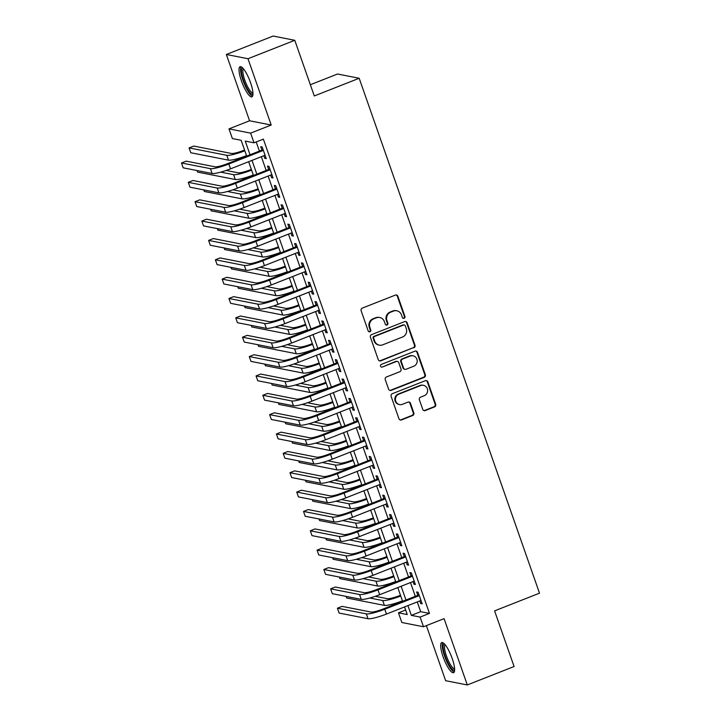 <?xml version="1.0" encoding="UTF-8"?>
<svg xmlns="http://www.w3.org/2000/svg" width="721" height="721" viewBox="0 0 721 721"><rect width="100%" height="100%" fill="white"/><g stroke="black" fill="none" stroke-linecap="round" stroke-linejoin="round"><path stroke-width="1.08" d="M404.12 318.294A1.424 1.361 101.1 0 0 404.941 316.456L397.866 296.268A2.037 1.947 101.1 0 0 395.369 295.087L362.303 308.11A2.037 1.947 101.1 0 0 361.131 310.733L368.197 330.921A1.424 1.361 101.1 0 0 369.954 331.75A1.424 1.361 101.1 0 0 370.774 329.912L369.855 327.298A6.516 6.246 101.1 0 1 373.604 318.907L376.362 317.817A6.516 6.246 101.1 0 1 384.365 321.584L385.284 324.198A1.424 1.361 101.1 0 0 387.033 325.018A1.424 1.361 101.1 0 0 387.853 323.179L386.943 320.575A6.516 6.246 101.1 0 1 390.692 312.175L393.441 311.093A6.516 6.246 101.1 0 1 401.453 314.852L402.363 317.465A1.424 1.361 101.1 0 0 404.12 318.294M403.093 318.267A1.424 1.361 101.1 0 0 404.355 316.339L397.28 296.151A2.037 1.947 101.1 0 0 396.126 294.961M368.927 331.723A1.424 1.361 101.1 0 0 370.188 329.794L369.269 327.181L369.855 327.298M386.005 325A1.424 1.361 101.1 0 0 387.267 323.071L386.357 320.457L386.943 320.575M452.22 658.552A16.177 3.966 -111.5 0 0 441.73 642.6A16.177 3.966 -111.5 0 0 443.1 656.768A16.177 3.966 -111.5 0 0 453.59 672.711A16.177 3.966 -111.5 0 0 452.22 658.552M250.547 82.663A16.177 3.966 -111.5 0 0 240.057 66.711A16.177 3.966 -111.5 0 0 241.427 80.869A16.177 3.966 -111.5 0 0 251.917 96.821A16.177 3.966 -111.5 0 0 250.547 82.663M422.749 409.384A2.037 1.947 101.1 0 0 425.246 410.564L434.529 406.905A2.037 1.947 101.1 0 0 435.7 404.283L427.841 381.869A2.037 1.947 101.1 0 0 425.345 380.688L392.278 393.711A2.037 1.947 101.1 0 0 391.106 396.334L398.956 418.757A2.037 1.947 101.1 0 0 401.462 419.937L412.664 415.521A2.037 1.947 101.1 0 0 413.836 412.899L410.474 403.3A2.037 1.947 101.1 0 0 407.978 402.12L402.417 404.31A5.444 5.218 101.1 0 1 395.423 399.713A5.444 5.218 101.1 0 1 398.857 394.144L420.622 385.573A5.444 5.218 101.1 0 1 427.616 390.169A5.444 5.218 101.1 0 1 424.182 395.739L420.559 397.172A2.037 1.947 101.1 0 0 419.388 399.795L422.749 409.384M417.27 601.927L420.685 611.669L429.464 613.391L420.1 617.077L423.497 626.756L401.849 622.511L398.461 612.832L407.239 614.553L404.562 606.929M294.781 40.304L247.997 58.725L226.349 54.481L273.142 36.05L294.781 40.304L314.275 95.956L359.184 78.265L539.506 593.176L494.588 610.867L514.082 666.519L467.298 684.95L444.082 618.654L423.497 626.756M226.349 54.481L249.574 120.777L271.213 125.03L247.997 58.725M271.213 125.03L250.629 133.142L254.017 142.812L245.248 141.091L250.043 154.781M429.464 613.391L263.372 139.135L254.017 142.812M413.827 347.819A2.037 1.947 101.1 0 0 414.999 345.197L407.149 322.774A2.037 1.947 101.1 0 0 404.652 321.593L371.585 334.616A2.037 1.947 101.1 0 0 370.414 337.239L378.264 359.662A2.037 1.947 101.1 0 0 380.769 360.842L413.25 347.702A2.037 1.947 101.1 0 0 414.422 345.08L406.563 322.657A2.037 1.947 101.1 0 0 405.409 321.467M417.495 352.317L425.345 374.74A2.037 1.947 101.1 0 1 424.182 377.362L391.115 390.385A2.037 1.947 101.1 0 1 388.61 389.214L385.248 379.616A2.037 1.947 101.1 0 1 386.42 376.993L399.831 371.712A2.037 1.947 101.1 0 0 401.002 369.089L398.776 362.717A2.037 1.947 101.1 0 0 396.271 361.545L382.31 367.043A1.424 1.361 101.1 0 1 380.481 365.835A1.424 1.361 101.1 0 1 381.382 364.384L414.999 351.145A2.037 1.947 101.1 0 1 417.495 352.317L416.909 352.199L424.768 374.623L425.345 374.74M426.363 625.63L445.65 680.696L467.298 684.95M263.868 155.709L264.787 158.341L266.256 158.62L262.183 147.012L260.723 146.724L261.912 150.112M270.645 175.068L271.574 177.69L273.034 177.979L268.969 166.371L267.5 166.082L268.69 169.471M277.432 194.427L278.351 197.049L279.811 197.338L275.746 185.721L274.277 185.441L275.467 188.821M284.209 213.776L285.128 216.408L286.588 216.697L282.524 205.079L281.064 204.791L282.244 208.18M290.987 233.135L291.906 235.767L293.366 236.055L289.301 224.438L287.841 224.15L289.022 227.539M297.764 252.494L298.683 255.126L300.152 255.414L296.079 243.797L294.619 243.509L295.808 246.897M304.541 271.853L305.461 274.485L306.93 274.773L302.856 263.156L301.396 262.868L302.586 266.256M311.319 291.212L312.247 293.844L313.707 294.123L309.642 282.515L308.173 282.226L309.363 285.615M318.105 310.571L319.024 313.193L320.485 313.482L316.42 301.874L314.951 301.585L316.14 304.974M324.883 329.93L325.802 332.552L327.262 332.841L323.197 321.224L321.737 320.944L322.918 324.324M331.66 349.288L332.579 351.911L334.039 352.199L329.975 340.582L328.515 340.294L329.695 343.683M338.437 368.638L339.357 371.27L340.826 371.558L336.752 359.941L335.292 359.653L336.482 363.042M345.215 387.997L346.134 390.629L347.603 390.917L343.529 379.3L342.069 379.012L343.259 382.4M351.992 407.356L352.92 409.988L354.381 410.276L350.316 398.659L348.847 398.371L350.036 401.759M358.779 426.715L359.698 429.346L361.158 429.635L357.093 418.018L355.633 417.729L356.814 421.118M365.556 446.074L366.475 448.705L367.935 448.985L363.871 437.377L362.411 437.088L363.591 440.477M372.333 465.433L373.253 468.055L374.713 468.344L370.648 456.735L369.188 456.447L370.369 459.836M379.111 484.791L380.03 487.414L381.499 487.702L377.425 476.085L375.965 475.806L377.155 479.186M385.888 504.141L386.807 506.773L388.277 507.061L384.203 495.444L382.743 495.156L383.933 498.544M392.675 523.5L393.594 526.132L395.054 526.42L390.989 514.803L389.52 514.515L390.71 517.903M399.452 542.859L400.371 545.491L401.831 545.779L397.767 534.162L396.307 533.873L397.487 537.262M406.229 562.218L407.149 564.849L408.609 565.138L404.544 553.521L403.084 553.232L404.265 556.621M413.007 581.577L413.926 584.208L415.386 584.497L411.321 572.88L409.861 572.591L411.051 575.98M256.198 141.956L259.398 151.104M261.353 156.7L266.175 170.453M268.14 176.059L272.953 189.812M274.917 195.409L279.73 209.171M281.695 214.768L286.516 228.53M288.472 234.127L293.294 247.889M295.25 253.486L300.071 267.248M302.027 272.844L306.849 286.607M308.813 292.203L313.626 305.956M315.591 311.562L320.403 325.315M322.368 330.912L327.19 344.674M329.146 350.271L333.967 364.033M335.923 369.63L340.745 383.392M342.7 388.989L347.522 402.751M349.487 408.347L354.299 422.109M356.264 427.706L361.077 441.468M363.042 447.065L367.863 460.818M369.819 466.424L374.641 480.177M376.596 485.774L381.418 499.536M383.374 505.133L388.195 518.895M390.16 524.491L394.973 538.254M396.938 543.85L401.75 557.612M403.715 563.209L408.537 576.971M410.492 582.568L415.314 596.33M419.784 600.935L420.704 603.567L422.173 603.847L418.099 592.238L416.639 591.95L417.829 595.339M359.184 78.265L337.536 74.011L310.336 84.727M405.644 610.002L398.461 612.832M246.69 156.106L241.147 140.289L232.378 138.567L228.99 128.888L250.629 133.142M249.574 120.777L228.99 128.888M407.915 605.613L411.33 615.355L420.1 617.077M251.999 160.386L256.82 174.14M258.776 179.736L263.598 193.498M265.562 199.095L270.375 212.857M272.34 218.454L277.152 232.216M279.117 237.813L283.939 251.575M285.895 257.172L290.716 270.934M292.672 276.531L297.494 290.293M299.449 295.889L304.271 309.642M306.236 315.248L311.048 329.001M313.013 334.598L317.826 348.36M319.791 353.957L324.612 367.719M326.568 373.316L331.39 387.078M333.345 392.675L338.167 406.437M340.123 412.033L344.944 425.796M346.909 431.392L351.722 445.154M353.687 450.751L358.499 464.504M360.464 470.11L365.286 483.863M367.241 489.46L372.063 503.222M374.019 508.819L378.84 522.581M380.796 528.178L385.618 541.94M387.583 547.536L392.395 561.298M394.36 566.895L399.173 580.657M401.137 586.254L405.959 600.007M402.606 601.332L397.785 587.57M395.829 581.973L391.007 568.211M389.043 562.614L384.23 548.852M382.265 543.255L377.453 529.502M375.488 523.897L370.666 510.144M368.71 504.547L363.889 490.785M361.933 485.188L357.111 471.426M355.156 465.829L350.334 452.067M348.369 446.47L343.556 432.708M341.592 427.111L336.779 413.349M334.814 407.753L329.993 393.99M328.037 388.394L323.215 374.641M321.26 369.035L316.438 355.282M314.482 349.685L309.66 335.923M307.696 330.326L302.883 316.564M300.918 310.967L296.106 297.205M294.141 291.608L289.319 277.846M287.364 272.25L282.542 258.488M280.586 252.891L275.764 239.138M273.809 233.532L268.987 219.779M267.022 214.182L262.21 200.42M260.245 194.823L255.432 181.061M253.468 175.464L248.646 161.702M420.685 611.669L411.33 615.355M264.787 158.341L265.986 157.863M271.574 177.69L272.763 177.222M278.351 197.049L279.55 196.581M285.128 216.408L286.327 215.939M291.906 235.767L293.105 235.298M298.683 255.126L299.882 254.657M305.461 274.485L306.659 274.007M312.247 293.844L313.437 293.366M319.024 313.193L320.223 312.725M325.802 332.552L327.001 332.084M332.579 351.911L333.778 351.442M339.357 371.27L340.555 370.801M346.134 390.629L347.333 390.16M352.92 409.988L354.11 409.519M359.698 429.346L360.897 428.869M366.475 448.705L367.674 448.228M373.253 468.055L374.451 467.587M380.03 487.414L381.229 486.945M386.807 506.773L388.006 506.304M393.594 526.132L394.784 525.663M400.371 545.491L401.57 545.022M407.149 564.849L408.347 564.372M413.926 584.208L415.125 583.731M420.704 603.567L421.902 603.089M396.829 310.778L396.244 310.661A6.516 6.246 101.1 0 0 392.855 310.976L393.441 311.093M386.357 320.457A6.516 6.246 101.1 0 1 390.106 312.058L392.855 310.976M379.751 317.501L379.165 317.393A6.516 6.246 101.1 0 0 375.776 317.7L376.362 317.817M369.269 327.181A6.516 6.246 101.1 0 1 373.018 318.79L375.776 317.7M379.417 360.861A2.037 1.947 101.1 0 0 380.183 360.725L413.25 347.702M405.31 325.874A1.424 1.361 101.1 0 0 403.562 325.054L374.532 336.482A1.424 1.361 101.1 0 0 373.712 338.32L374.686 341.078A6.516 6.246 101.1 0 0 382.689 344.836L402.525 337.022A6.516 6.246 101.1 0 0 406.274 328.632L405.31 325.874M404.301 324.982L403.715 324.865A1.424 1.361 101.1 0 0 402.976 324.937L403.562 325.054M379.3 345.152L378.723 345.035A6.516 6.246 101.1 0 1 374.1 340.961L373.136 338.203A1.424 1.361 101.1 0 1 373.956 336.365L402.976 324.937M389.773 390.403A2.037 1.947 101.1 0 0 390.53 390.268L423.597 377.245A2.037 1.947 101.1 0 0 424.768 374.623M397.334 361.446L396.748 361.329A2.037 1.947 101.1 0 0 395.685 361.428L382.31 367.043M413.746 366.232A5.444 5.218 101.1 0 0 413.016 355.804A5.444 5.218 101.1 0 0 410.186 356.066L402.516 359.085A2.037 1.947 101.1 0 0 401.345 361.708L403.58 368.07A2.037 1.947 101.1 0 0 406.076 369.251L413.746 366.232M413.016 355.804L412.43 355.687A5.444 5.218 101.1 0 0 409.6 355.949L410.186 356.066M405.022 369.35L404.436 369.233A2.037 1.947 101.1 0 1 402.994 367.953L400.759 361.591A2.037 1.947 101.1 0 1 401.93 358.968L409.6 355.949M416.909 352.199A2.037 1.947 101.1 0 0 415.756 351.01M423.452 385.311L422.866 385.194A5.444 5.218 101.1 0 0 420.037 385.456L420.622 385.573M399.587 404.571L399.001 404.463A5.444 5.218 101.1 0 1 398.271 394.036L420.037 385.456M400.119 419.946A2.037 1.947 101.1 0 0 400.876 419.82L412.079 415.404A2.037 1.947 101.1 0 0 413.25 412.782L409.889 403.183A2.037 1.947 101.1 0 0 408.735 401.994M423.903 410.582A2.037 1.947 101.1 0 0 424.66 410.447L433.943 406.797A2.037 1.947 101.1 0 0 435.114 404.175L427.256 381.751A2.037 1.947 101.1 0 0 426.102 380.553M244.563 150.04L243.752 150.356A10.373 1.559 160.7 0 1 231.468 153.465L193.769 146.066L189.091 147.904L226.791 155.312A15.556 2.334 -19.3 0 0 244.825 150.797M189.091 147.904L190.786 152.744L228.485 160.152A15.556 2.334 -19.3 0 0 246.519 155.637M263.102 149.635L227.385 163.712A10.373 1.559 160.7 0 1 215.101 166.821L186.171 161.144L181.494 162.982L210.424 168.66A15.556 2.334 -19.3 0 0 228.845 164L263.372 150.401M181.494 162.982L183.188 167.822L212.118 173.5A15.556 2.334 -19.3 0 0 230.54 168.84L265.067 155.24M252.972 93.955A14.005 3.434 68.5 0 1 243.536 80.401A14.005 3.434 68.5 0 1 242.788 68.098M243.464 68.865A12.969 3.172 -111.5 0 0 244.761 80.094A12.969 3.172 -111.5 0 0 252.945 92.928M241.003 66.756A16.078 3.938 -111.5 0 0 242.95 80.292A16.078 3.938 -111.5 0 0 252.584 96.145M454.645 669.845A14.005 3.434 68.5 0 1 447.308 661.454A14.005 3.434 68.5 0 1 443.226 645.367A14.005 3.434 68.5 0 1 444.46 643.988M445.136 644.754A12.969 3.172 -111.5 0 0 444.596 645.863A12.969 3.172 -111.5 0 0 447.867 659.625A12.969 3.172 -111.5 0 0 454.618 668.818M442.685 642.654A16.078 3.938 -111.5 0 0 442.343 643.637A16.078 3.938 -111.5 0 0 446.038 659.841A16.078 3.938 -111.5 0 0 454.257 672.035M251.341 169.39L250.529 169.714A10.373 1.559 160.7 0 1 238.254 172.824L226.151 170.444M220.689 172.139L233.577 174.662A15.556 2.334 -19.3 0 0 251.611 170.147M197.022 170.535L197.563 172.103L235.271 179.502A15.556 2.334 -19.3 0 0 253.305 174.987M258.118 188.749L257.316 189.073A10.373 1.559 160.7 0 1 245.032 192.183L232.928 189.803M227.466 191.489L240.354 194.021A15.556 2.334 -19.3 0 0 258.388 189.506M203.8 189.893L204.349 191.462L242.049 198.861A15.556 2.334 -19.3 0 0 260.083 194.346M264.904 208.108L264.093 208.432A10.373 1.559 160.7 0 1 251.809 211.541L239.705 209.162M234.244 210.847L247.132 213.38A15.556 2.334 -19.3 0 0 265.166 208.865M210.577 209.252L211.127 210.82L248.826 218.22A15.556 2.334 -19.3 0 0 266.86 213.704M271.682 227.466L270.871 227.782A10.373 1.559 160.7 0 1 258.587 230.9L246.483 228.521M241.021 230.206L253.909 232.739A15.556 2.334 -19.3 0 0 271.943 228.224M217.354 228.611L217.904 230.17L255.604 237.579A15.556 2.334 -19.3 0 0 273.638 233.063M269.888 168.993L234.163 183.071A10.373 1.559 160.7 0 1 221.879 186.18L192.958 180.493L188.271 182.341L217.201 188.019A15.556 2.334 -19.3 0 0 235.623 183.35L270.15 169.75M188.271 182.341L189.965 187.181L218.896 192.858A15.556 2.334 -19.3 0 0 237.317 188.19L271.844 174.59M276.666 188.352L240.94 202.421A10.373 1.559 160.7 0 1 228.656 205.539L199.735 199.852L195.058 201.7L223.979 207.378A15.556 2.334 -19.3 0 0 242.4 202.709L276.927 189.109M195.058 201.7L196.752 206.539L225.673 212.217A15.556 2.334 -19.3 0 0 244.095 207.549L278.621 193.949M283.443 207.711L247.718 221.78A10.373 1.559 160.7 0 1 235.434 224.898L206.512 219.211L201.835 221.059L230.756 226.736A15.556 2.334 -19.3 0 0 249.178 222.068L283.704 208.468M201.835 221.059L203.529 225.898L232.45 231.576A15.556 2.334 -19.3 0 0 250.881 226.908L285.408 213.308M290.221 227.07L254.495 241.138A10.373 1.559 160.7 0 1 242.22 244.248L213.29 238.57L208.612 240.417L237.542 246.095A15.556 2.334 -19.3 0 0 255.964 241.427L290.491 227.827M208.612 240.417L210.307 245.248L239.237 250.935A15.556 2.334 -19.3 0 0 257.658 246.267L292.185 232.667M278.459 246.825L277.648 247.141A10.373 1.559 160.7 0 1 265.364 250.25L253.269 247.88M247.799 249.565L260.687 252.098A15.556 2.334 -19.3 0 0 278.721 247.582M224.132 247.97L224.682 249.529L262.381 256.937A15.556 2.334 -19.3 0 0 280.415 252.422M296.998 246.429L261.281 260.497A10.373 1.559 160.7 0 1 248.997 263.607L220.067 257.929L215.39 259.767L244.32 265.454A15.556 2.334 -19.3 0 0 262.741 260.786L297.268 247.186M215.39 259.767L217.084 264.607L246.014 270.294A15.556 2.334 -19.3 0 0 264.436 265.625L298.963 252.026M285.237 266.184L284.425 266.5A10.373 1.559 160.7 0 1 272.15 269.609L260.047 267.239M254.576 268.924L267.464 271.457A15.556 2.334 -19.3 0 0 285.498 266.941M230.909 267.329L231.459 268.888L269.158 276.296A15.556 2.334 -19.3 0 0 287.201 271.781M303.784 265.788L268.059 279.856A10.373 1.559 160.7 0 1 255.775 282.965L226.845 277.288L222.167 279.126L251.097 284.813A15.556 2.334 -19.3 0 0 269.519 280.145L304.046 266.545M222.167 279.126L223.861 283.966L252.792 289.653A15.556 2.334 -19.3 0 0 271.213 284.984L305.74 271.384M292.014 285.543L291.203 285.858A10.373 1.559 160.7 0 1 278.928 288.968L266.824 286.598M261.363 288.283L274.25 290.815A15.556 2.334 -19.3 0 0 292.284 286.3M237.696 286.688L238.236 288.247L275.945 295.655A15.556 2.334 -19.3 0 0 293.979 291.14M310.562 285.137L274.836 299.215A10.373 1.559 160.7 0 1 262.552 302.324L233.631 296.646L228.945 298.485L257.875 304.163A15.556 2.334 -19.3 0 0 276.296 299.503L310.823 285.904M228.945 298.485L230.639 303.325L259.569 309.003A15.556 2.334 -19.3 0 0 277.991 304.343L312.517 290.743M298.791 304.893L297.989 305.217A10.373 1.559 160.7 0 1 285.705 308.327L273.601 305.947M268.14 307.642L281.028 310.174A15.556 2.334 -19.3 0 0 299.062 305.659M244.473 306.037L245.023 307.606L282.722 315.014A15.556 2.334 -19.3 0 0 300.756 310.499M317.339 304.496L281.614 318.574A10.373 1.559 160.7 0 1 269.33 321.683L240.408 316.005L235.731 317.844L264.652 323.522A15.556 2.334 -19.3 0 0 283.074 318.862L317.6 305.253M235.731 317.844L237.425 322.684L266.346 328.361A15.556 2.334 -19.3 0 0 284.768 323.693L319.295 310.093M305.578 324.252L304.767 324.576A10.373 1.559 160.7 0 1 292.483 327.685L280.379 325.306M274.917 327.001L287.805 329.524A15.556 2.334 -19.3 0 0 305.839 325.009M251.25 325.396L251.8 326.964L289.5 334.364A15.556 2.334 -19.3 0 0 307.534 329.848M312.355 343.611L311.544 343.935A10.373 1.559 160.7 0 1 299.26 347.044L287.156 344.665M281.695 346.35L294.583 348.883A15.556 2.334 -19.3 0 0 312.617 344.368M258.028 344.755L258.578 346.323L296.277 353.723A15.556 2.334 -19.3 0 0 314.311 349.207M319.133 362.969L318.322 363.285A10.373 1.559 160.7 0 1 306.037 366.403L293.943 364.024M288.472 365.709L301.36 368.242A15.556 2.334 -19.3 0 0 319.394 363.726M264.805 364.114L265.355 365.682L303.054 373.081A15.556 2.334 -19.3 0 0 321.088 368.566M325.91 382.328L325.099 382.644A10.373 1.559 160.7 0 1 312.824 385.762L300.72 383.383M295.25 385.068L308.137 387.601A15.556 2.334 -19.3 0 0 326.18 383.085M271.583 383.473L272.132 385.032L309.832 392.44A15.556 2.334 -19.3 0 0 327.875 387.925M332.687 401.687L331.876 402.003A10.373 1.559 160.7 0 1 319.601 405.112L307.497 402.742M302.036 404.427L314.924 406.959A15.556 2.334 -19.3 0 0 332.958 402.444M278.369 402.832L278.91 404.391L316.618 411.799A15.556 2.334 -19.3 0 0 334.652 407.284M339.465 421.046L338.663 421.361A10.373 1.559 160.7 0 1 326.379 424.471L314.275 422.1M308.813 423.786L321.701 426.318A15.556 2.334 -19.3 0 0 339.735 421.803M285.146 422.191L285.696 423.75L323.396 431.158A15.556 2.334 -19.3 0 0 341.43 426.643M346.251 440.405L345.44 440.72A10.373 1.559 160.7 0 1 333.156 443.83L321.052 441.45M315.591 443.145L328.479 445.677A15.556 2.334 -19.3 0 0 346.513 441.162M291.924 441.549L292.474 443.109L330.173 450.517A15.556 2.334 -19.3 0 0 348.207 446.002M353.029 459.755L352.218 460.079A10.373 1.559 160.7 0 1 339.933 463.188L327.839 460.809M322.368 462.503L335.256 465.036A15.556 2.334 -19.3 0 0 353.29 460.521M298.701 460.899L299.251 462.467L336.95 469.867A15.556 2.334 -19.3 0 0 354.984 465.351M359.806 479.114L358.995 479.438A10.373 1.559 160.7 0 1 346.711 482.547L334.616 480.168M329.146 481.862L342.033 484.386A15.556 2.334 -19.3 0 0 360.067 479.871M305.479 480.258L306.028 481.826L343.728 489.226A15.556 2.334 -19.3 0 0 361.762 484.71M366.583 498.472L365.772 498.797A10.373 1.559 160.7 0 1 353.497 501.906L341.394 499.527M335.923 501.212L348.811 503.745A15.556 2.334 -19.3 0 0 366.854 499.229M312.265 499.617L312.806 501.185L350.514 508.584A15.556 2.334 -19.3 0 0 368.548 504.069M373.361 517.831L372.559 518.147A10.373 1.559 160.7 0 1 360.275 521.265L348.171 518.886M342.709 520.571L355.597 523.104A15.556 2.334 -19.3 0 0 373.631 518.588M319.043 518.976L319.583 520.544L357.292 527.943A15.556 2.334 -19.3 0 0 375.326 523.428M380.138 537.19L379.336 537.505A10.373 1.559 160.7 0 1 367.052 540.624L354.948 538.245M349.487 539.93L362.375 542.462A15.556 2.334 -19.3 0 0 380.409 537.947M325.82 538.335L326.37 539.894L364.069 547.302A15.556 2.334 -19.3 0 0 382.103 542.787M324.117 323.855L288.391 337.933A10.373 1.559 160.7 0 1 276.116 341.042L247.186 335.355L242.508 337.203L271.429 342.881A15.556 2.334 -19.3 0 0 289.86 338.212L324.387 324.612M242.508 337.203L244.203 342.042L273.124 347.72A15.556 2.334 -19.3 0 0 291.554 343.052L326.081 329.452M330.894 343.214L295.168 357.283A10.373 1.559 160.7 0 1 282.893 360.401L253.963 354.714L249.286 356.562L278.216 362.239A15.556 2.334 -19.3 0 0 296.637 357.571L331.164 343.971M249.286 356.562L250.98 361.401L279.91 367.079A15.556 2.334 -19.3 0 0 298.332 362.411L332.859 348.811M337.671 362.573L301.955 376.641A10.373 1.559 160.7 0 1 289.671 379.751L260.741 374.073L256.063 375.92L284.993 381.598A15.556 2.334 -19.3 0 0 303.415 376.93L337.942 363.33M256.063 375.92L257.757 380.76L286.688 386.438A15.556 2.334 -19.3 0 0 305.109 381.769L339.636 368.17M344.458 381.932L308.732 396A10.373 1.559 160.7 0 1 296.448 399.11L267.518 393.432L262.841 395.27L291.771 400.957A15.556 2.334 -19.3 0 0 310.192 396.289L344.719 382.689M262.841 395.27L264.535 400.11L293.465 405.797A15.556 2.334 -19.3 0 0 311.887 401.128L346.413 387.528M351.235 401.291L315.51 415.359A10.373 1.559 160.7 0 1 303.226 418.468L274.304 412.791L269.618 414.629L298.548 420.316A15.556 2.334 -19.3 0 0 316.97 415.647L351.497 402.048M269.618 414.629L271.321 419.469L300.242 425.156A15.556 2.334 -19.3 0 0 318.664 420.487L353.191 406.887M358.013 420.649L322.287 434.718A10.373 1.559 160.7 0 1 310.003 437.827L281.082 432.149L276.404 433.988L305.325 439.675A15.556 2.334 -19.3 0 0 323.747 435.006L358.274 421.406M276.404 433.988L278.099 438.828L307.02 444.515A15.556 2.334 -19.3 0 0 325.441 439.846L359.968 426.246M364.79 439.999L329.064 454.077A10.373 1.559 160.7 0 1 316.789 457.186L287.859 451.508L283.182 453.347L312.103 459.025A15.556 2.334 -19.3 0 0 330.533 454.365L365.06 440.765M283.182 453.347L284.876 458.186L313.806 463.864A15.556 2.334 -19.3 0 0 332.228 459.205L366.755 445.605M371.567 459.358L335.842 473.436A10.373 1.559 160.7 0 1 323.567 476.545L294.637 470.858L289.959 472.706L318.889 478.383A15.556 2.334 -19.3 0 0 337.311 473.715L371.838 460.115M289.959 472.706L291.654 477.545L320.584 483.223A15.556 2.334 -19.3 0 0 339.005 478.555L373.532 464.955M378.345 478.717L342.628 492.785A10.373 1.559 160.7 0 1 330.344 495.904L301.414 490.217L296.737 492.064L325.667 497.742A15.556 2.334 -19.3 0 0 344.088 493.074L378.615 479.474M296.737 492.064L298.431 496.904L327.361 502.582A15.556 2.334 -19.3 0 0 345.783 497.914L380.309 484.314M385.131 498.076L349.406 512.144A10.373 1.559 160.7 0 1 337.122 515.263L308.191 509.576L303.514 511.423L332.444 517.101A15.556 2.334 -19.3 0 0 350.866 512.433L385.393 498.833M303.514 511.423L305.208 516.263L334.138 521.941A15.556 2.334 -19.3 0 0 352.56 517.272L387.087 503.673M391.909 517.435L356.183 531.503A10.373 1.559 160.7 0 1 343.899 534.612L314.978 528.935L310.3 530.782L339.221 536.46A15.556 2.334 -19.3 0 0 357.643 531.792L392.17 518.192M310.3 530.782L311.995 535.622L340.916 541.3A15.556 2.334 -19.3 0 0 359.337 536.631L393.864 523.031M398.686 536.794L362.96 550.862A10.373 1.559 160.7 0 1 350.676 553.971L321.755 548.293L317.078 550.132L345.999 555.819A15.556 2.334 -19.3 0 0 364.42 551.15L398.947 537.551M317.078 550.132L318.772 554.972L347.693 560.659A15.556 2.334 -19.3 0 0 366.115 555.99L400.642 542.39M386.925 556.549L386.114 556.864A10.373 1.559 160.7 0 1 373.829 559.974L361.726 557.603M356.264 559.289L369.152 561.821A15.556 2.334 -19.3 0 0 387.186 557.306M332.597 557.693L333.147 559.253L370.846 566.661A15.556 2.334 -19.3 0 0 388.88 562.146M393.702 575.908L392.891 576.223A10.373 1.559 160.7 0 1 380.607 579.333L368.512 576.962M363.042 578.648L375.929 581.18A15.556 2.334 -19.3 0 0 393.963 576.665M339.375 577.052L339.924 578.612L377.624 586.02A15.556 2.334 -19.3 0 0 395.658 581.505M400.479 595.267L399.668 595.582A10.373 1.559 160.7 0 1 387.384 598.691L375.29 596.312M369.819 598.006L382.707 600.539A15.556 2.334 -19.3 0 0 400.741 596.024M346.152 596.402L346.702 597.97L384.401 605.379A15.556 2.334 -19.3 0 0 402.435 600.863M405.463 556.152L369.738 570.221A10.373 1.559 160.7 0 1 357.463 573.33L328.533 567.652L323.855 569.491L352.785 575.178A15.556 2.334 -19.3 0 0 371.207 570.509L405.734 556.909M323.855 569.491L325.55 574.331L354.48 580.017A15.556 2.334 -19.3 0 0 372.901 575.349L407.428 561.749M412.241 575.511L376.524 589.58A10.373 1.559 160.7 0 1 364.24 592.689L335.31 587.011L330.633 588.85L359.563 594.537A15.556 2.334 -19.3 0 0 377.984 589.868L412.511 576.268M330.633 588.85L332.327 593.689L361.257 599.376A15.556 2.334 -19.3 0 0 379.679 594.708L414.205 581.108M419.018 594.861L383.302 608.939A10.373 1.559 160.7 0 1 371.018 612.048L342.087 606.37L337.41 608.209L366.34 613.886A15.556 2.334 -19.3 0 0 384.762 609.227L419.289 595.627M337.41 608.209L339.104 613.048L368.034 618.726A15.556 2.334 -19.3 0 0 386.456 614.067L420.983 600.467M404.355 316.339L404.941 316.456M370.188 329.794L370.774 329.912M387.267 323.071L387.853 323.179M390.106 312.058L390.692 312.175M373.018 318.79L373.604 318.907M397.28 296.151L397.866 296.268M380.183 360.725L380.769 360.842M406.563 322.657L407.149 322.774M414.422 345.08L414.999 345.197M373.956 336.365L374.532 336.482M373.136 338.203L373.712 338.32M374.1 340.961L374.686 341.078M423.597 377.245L424.182 377.362M390.53 390.268L391.115 390.385M395.685 361.428L396.271 361.545M401.93 358.968L402.516 359.085M400.759 361.591L401.345 361.708M402.994 367.953L403.58 368.07M398.271 394.036L398.857 394.144M409.889 403.183L410.474 403.3M413.25 412.782L413.836 412.899M412.079 415.404L412.664 415.521M400.876 419.82L401.462 419.937M427.256 381.751L427.841 381.869M435.114 404.175L435.7 404.283M433.943 406.797L434.529 406.905M424.66 410.447L425.246 410.564M226.791 155.312L228.485 160.152M228.845 164L230.54 168.84M210.424 168.66L212.118 173.5M233.577 174.662L235.271 179.502M240.354 194.021L242.049 198.861M247.132 213.38L248.826 218.22M253.909 232.739L255.604 237.579M235.623 183.35L237.317 188.19M217.201 188.019L218.896 192.858M242.4 202.709L244.095 207.549M223.979 207.378L225.673 212.217M249.178 222.068L250.881 226.908M230.756 226.736L232.45 231.576M255.964 241.427L257.658 246.267M237.542 246.095L239.237 250.935M260.687 252.098L262.381 256.937M262.741 260.786L264.436 265.625M244.32 265.454L246.014 270.294M267.464 271.457L269.158 276.296M269.519 280.145L271.213 284.984M251.097 284.813L252.792 289.653M274.25 290.815L275.945 295.655M276.296 299.503L277.991 304.343M257.875 304.163L259.569 309.003M281.028 310.174L282.722 315.014M283.074 318.862L284.768 323.693M264.652 323.522L266.346 328.361M287.805 329.524L289.5 334.364M294.583 348.883L296.277 353.723M301.36 368.242L303.054 373.081M308.137 387.601L309.832 392.44M314.924 406.959L316.618 411.799M321.701 426.318L323.396 431.158M328.479 445.677L330.173 450.517M335.256 465.036L336.95 469.867M342.033 484.386L343.728 489.226M348.811 503.745L350.514 508.584M355.597 523.104L357.292 527.943M362.375 542.462L364.069 547.302M289.86 338.212L291.554 343.052M271.429 342.881L273.124 347.72M296.637 357.571L298.332 362.411M278.216 362.239L279.91 367.079M303.415 376.93L305.109 381.769M284.993 381.598L286.688 386.438M310.192 396.289L311.887 401.128M291.771 400.957L293.465 405.797M316.97 415.647L318.664 420.487M298.548 420.316L300.242 425.156M323.747 435.006L325.441 439.846M305.325 439.675L307.02 444.515M330.533 454.365L332.228 459.205M312.103 459.025L313.806 463.864M337.311 473.715L339.005 478.555M318.889 478.383L320.584 483.223M344.088 493.074L345.783 497.914M325.667 497.742L327.361 502.582M350.866 512.433L352.56 517.272M332.444 517.101L334.138 521.941M357.643 531.792L359.337 536.631M339.221 536.46L340.916 541.3M364.42 551.15L366.115 555.99M345.999 555.819L347.693 560.659M369.152 561.821L370.846 566.661M375.929 581.18L377.624 586.02M382.707 600.539L384.401 605.379M371.207 570.509L372.901 575.349M352.785 575.178L354.48 580.017M377.984 589.868L379.679 594.708M359.563 594.537L361.257 599.376M384.762 609.227L386.456 614.067M366.34 613.886L368.034 618.726"/></g></svg>
